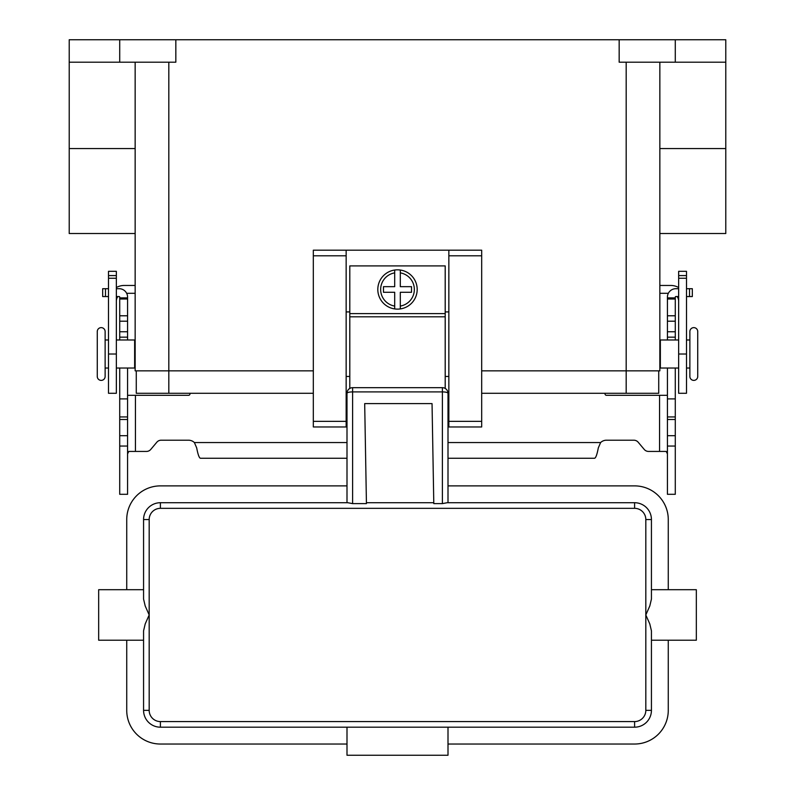 <?xml version="1.0" encoding="UTF-8"?>
<svg xmlns="http://www.w3.org/2000/svg" width="795" height="795" viewBox="0 0 795 795"><rect width="100%" height="100%" fill="white"/><g stroke="black" fill="none" stroke-linecap="round" stroke-linejoin="round"><path stroke-width="1.19" d="M675.283 368.035L675.283 494.301L667.422 494.301L667.422 368.035M119.717 368.035L119.717 494.301L127.578 494.301L127.578 368.035M648.531 451.431A5.615 5.615 0 0 1 644.238 449.433A5.615 5.615 0 0 0 648.531 451.431L666.22 451.431L667.422 453.875M119.717 339.982L119.717 297.121A0.557 0.557 0 0 0 119.161 296.555L116.348 296.555M116.348 288.704L119.161 288.704A8.417 8.417 0 0 1 127.578 297.121L127.578 339.982M127.578 453.875L128.78 451.431L146.469 451.431A5.615 5.615 0 0 0 150.762 449.433L156.824 442.219A5.615 5.615 0 0 1 161.117 440.211L188.554 440.211A8.417 8.417 0 0 1 194.377 442.547L196.683 447.863C197.925 454.432 199.157 457.9 200.4 458.258L346.998 458.258M190.174 393.286L189.906 394.28A1.401 1.401 0 0 1 188.554 395.314L127.578 395.314M119.717 398.901L127.578 398.901M119.717 297.887L127.578 297.887M102.674 296.555L102.674 288.704L102.674 296.555L108.498 296.555M108.498 288.704L102.674 288.704M667.422 395.314L606.446 395.314A1.401 1.401 0 0 1 605.094 394.28L604.826 393.286M448.002 458.258L594.6 458.258C595.833 457.91 597.075 454.442 598.317 447.863L600.622 442.547A8.417 8.417 0 0 1 606.446 440.211L633.883 440.211A5.615 5.615 0 0 1 638.176 442.219L644.238 449.433M678.652 296.555L675.839 296.555A0.557 0.557 0 0 0 675.283 297.121L675.283 339.982M667.422 339.982L667.422 297.121A8.417 8.417 0 0 1 675.839 288.704L678.652 288.704M675.283 398.901L667.422 398.901M675.283 297.887L667.422 297.887M686.502 288.704L692.326 288.704L692.326 296.555L686.502 296.555M160.401 502.718A16.834 16.834 0 0 0 143.567 519.552L143.567 599.082L143.567 589.701L143.567 599.082L145.207 605.999L149.182 614.952L149.182 519.552A11.219 11.219 0 0 1 160.401 508.333L160.401 502.718L347.793 502.718L352.602 503.613L366.435 503.613L364.686 403.602L432.043 403.602L433.792 503.613L442.398 503.613L447.207 502.718L634.599 502.718L634.599 508.333A11.219 11.219 0 0 1 645.818 519.552L645.818 614.952L649.793 605.999L651.433 599.082L651.433 519.552A16.834 16.834 0 0 0 634.599 502.718M448.002 502.718L448.002 393.286A5.615 1.381 180 0 0 446.363 392.313A5.615 1.381 180 0 0 442.398 391.905L442.398 503.613M346.153 393.286L346.998 393.286A5.615 5.615 0 0 1 352.602 387.682L442.398 387.682L442.398 391.905L352.602 391.905A5.615 1.381 180 0 0 348.637 392.313A5.615 1.381 180 0 0 346.998 393.286L346.998 502.718M160.401 721.582A11.219 11.219 0 0 1 149.182 710.352L149.182 614.952L145.207 623.916L143.567 630.832L143.567 710.352A16.834 16.834 0 0 0 160.401 727.187L634.599 727.187A16.834 16.834 0 0 0 651.433 710.352L651.433 630.832L649.793 623.916L645.818 614.952L645.818 710.352A11.219 11.219 0 0 1 634.599 721.582L160.401 721.582L160.401 727.187M645.818 519.552L651.433 519.552L651.433 589.701L696.331 589.701L696.331 640.214L651.433 640.214L651.433 710.352L645.818 710.352M149.182 519.552L143.567 519.552L143.567 589.701L98.669 589.701L98.669 640.214L143.567 640.214L143.567 630.832M143.567 640.214L143.567 710.352L149.182 710.352M448.002 727.187L448.002 755.25L346.998 755.25L346.998 727.187M346.998 744.031L160.401 744.031A33.668 33.668 0 0 1 126.733 710.352L126.733 640.214M668.267 640.214L668.267 710.352A33.668 33.668 0 0 1 634.599 744.031L448.002 744.031M126.733 589.701L126.733 519.552A33.668 33.668 0 0 1 160.401 485.884L346.998 485.884M448.002 485.884L634.599 485.884A33.668 33.668 0 0 1 668.267 519.552L668.267 589.701M433.772 502.718L366.416 502.718M448.002 393.286A5.615 5.615 0 0 0 442.398 387.682A5.615 5.615 0 0 1 448.002 393.286L448.847 393.286M101.204 327.629A3.925 3.925 0 0 0 97.268 331.565L97.268 376.452A3.925 3.925 0 0 0 101.204 380.388A3.925 3.925 0 0 0 105.129 376.452L105.129 331.565A3.925 3.925 0 0 0 101.204 327.629M686.502 339.982L689.871 339.982L689.871 331.565A3.925 3.925 0 0 1 693.797 327.629A3.925 3.925 0 0 1 697.732 331.565L697.732 376.452A3.925 3.925 0 0 1 693.797 380.388A3.925 3.925 0 0 1 689.871 376.452L689.871 368.035L686.502 368.035M689.871 331.565L689.871 376.452M397.5 269.833A19.637 19.637 0 0 1 400.302 270.032L400.302 286.667L411.532 286.667L411.532 292.282L400.302 292.282L400.302 308.917A19.637 19.637 0 0 1 394.698 308.917L394.698 292.282L383.468 292.282L383.468 286.667L394.698 286.667L394.698 270.032A19.637 19.637 0 0 1 397.5 269.833M134.643 362.431L135.15 362.431L135.15 345.587L134.643 345.587M108.498 339.982L105.129 339.982M105.129 368.035L108.498 368.035M116.348 368.035L134.643 368.035L134.643 339.982L116.348 339.982M659.85 345.587L660.357 345.587M660.357 362.431L659.85 362.431M678.652 368.035L660.357 368.035L660.357 339.982L678.652 339.982M445.2 388.427L445.2 265.908L349.8 265.908L349.8 388.427M448.847 311.918L445.2 311.918M346.153 250.186L313.319 250.186L313.319 426.965L346.153 426.965L346.153 250.186L448.847 250.186L448.847 426.965L481.681 426.965L481.681 250.186L448.847 250.186M349.8 311.918L346.153 311.918M126.663 293.305L135.15 293.305M116.348 287.561A15.711 15.711 0 0 1 124.209 285.455L135.15 285.455M117.839 296.555A7.861 7.861 0 0 0 116.348 301.166M108.498 275.587L108.498 393.286L116.348 393.286L116.348 271.324L108.498 271.324L108.498 275.587L116.348 275.587M668.337 293.305L659.85 293.305M678.652 287.561A15.711 15.711 0 0 0 670.791 285.455L659.85 285.455M678.652 301.166A7.861 7.861 0 0 0 677.161 296.555M686.502 275.587L686.502 393.286L678.652 393.286L678.652 271.324L686.502 271.324L686.502 275.587L678.652 275.587M675.283 39.75L675.283 62.199L725.785 62.199L725.785 39.75L69.215 39.75L69.215 233.521L135.15 233.521M619.166 39.75L619.166 62.199L675.283 62.199M175.834 39.75L175.834 62.199L119.717 62.199L119.717 39.75M135.15 62.199L135.15 370.848L313.319 370.848M481.681 370.848L659.85 370.848L659.85 62.199M69.215 62.199L119.717 62.199M313.319 393.286L136.273 393.286L136.273 370.848M658.727 370.848L658.727 393.286L481.681 393.286M697.732 376.452L697.732 331.565M725.785 62.199L725.785 233.521L659.85 233.521M448.847 376.452L445.2 376.452M349.8 376.452L346.153 376.452M394.698 270.032A19.637 19.637 0 0 0 394.698 308.917L394.698 306.075A16.834 16.834 0 0 1 394.698 272.874L394.698 270.032A19.637 19.637 0 0 0 394.698 308.917M400.302 308.917A19.637 19.637 0 0 0 400.302 270.032L400.302 272.874A16.834 16.834 0 0 1 400.302 306.075L400.302 308.917A19.637 19.637 0 0 0 400.302 270.032M135.428 395.314L135.428 451.431M119.717 435.71L127.578 435.71M119.717 419.512L127.578 419.512M119.717 416.948L127.578 416.948M119.717 337.169L127.578 337.169M119.717 331.753L127.578 331.753M119.717 321.2L127.578 321.2M119.717 315.784L127.578 315.784M119.717 299.009L127.578 299.009M105.477 296.555L105.477 288.704M194.377 442.547L346.998 442.547M448.002 442.547L600.622 442.547M659.572 451.431L659.572 395.314M675.283 435.71L667.422 435.71M675.283 419.512L667.422 419.512M675.283 416.948L667.422 416.948M675.283 337.169L667.422 337.169M675.283 331.753L667.422 331.753M675.283 321.2L667.422 321.2M675.283 315.784L667.422 315.784M675.283 299.009L667.422 299.009M689.523 296.555L689.523 288.704M346.998 393.286A5.615 5.615 0 0 1 352.602 387.682L352.602 503.613M160.401 508.333L634.599 508.333M634.599 727.187L634.599 721.582M108.498 278.25L116.348 278.25M108.498 354.014L116.348 354.014M686.502 354.014L678.652 354.014M686.502 278.25L678.652 278.25M168.818 62.199L168.818 393.286M626.182 62.199L626.182 393.286M725.785 148.566L659.85 148.566M69.215 148.566L135.15 148.566M313.319 255.801L346.153 255.801M313.319 421.35L346.153 421.35M448.847 421.35L481.681 421.35M448.847 255.801L481.681 255.801M349.8 313.608L445.2 313.608M349.8 316.808L445.2 316.808M119.717 446.045L127.578 446.045M675.283 446.045L667.422 446.045"/></g></svg>
